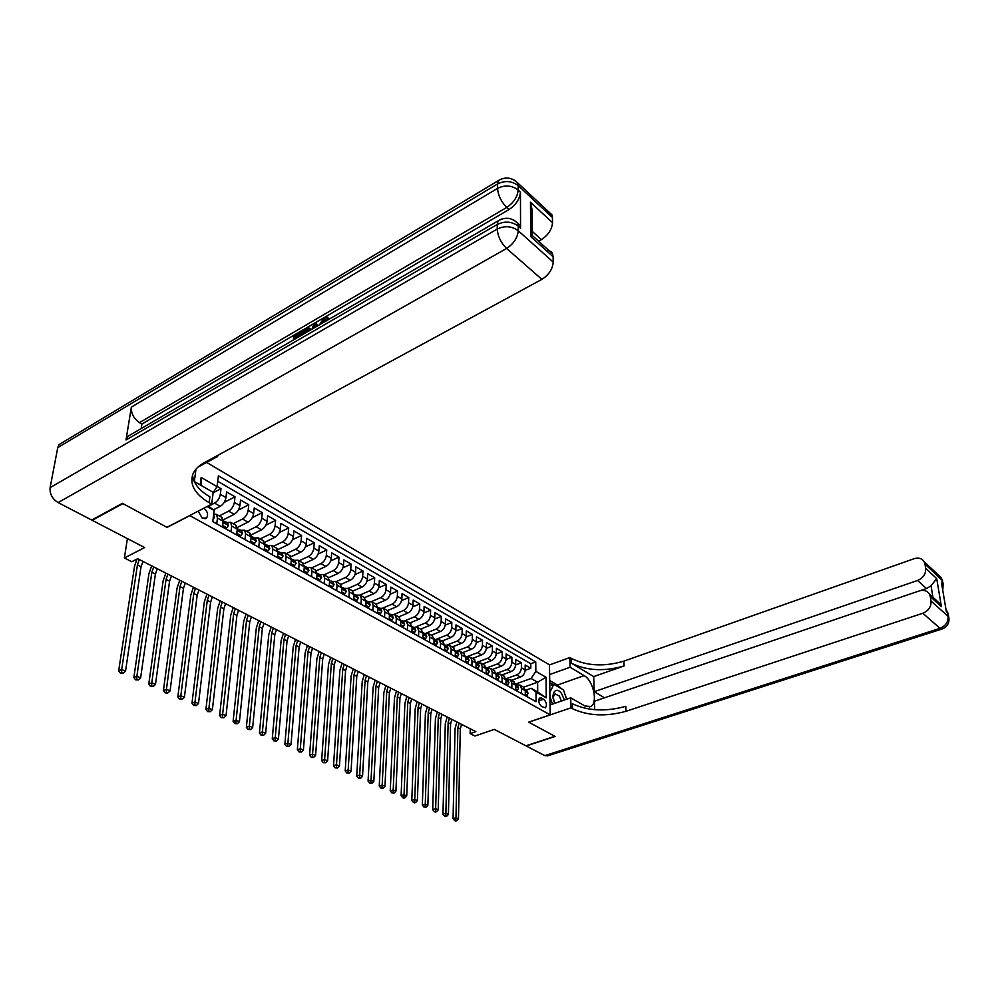 <?xml version="1.0" encoding="UTF-8"?>
<svg xmlns="http://www.w3.org/2000/svg" width="999" height="999" viewBox="0 0 999 999"><rect width="100%" height="100%" fill="white"/><g stroke="black" fill="none" stroke-linecap="round" stroke-linejoin="round"><path stroke-width="1.5" d="M198.139 511.163L202.248 518.169L206.606 517.919C208.466 514.66 207.58 511.401 203.933 508.154M127.41 538.598L124.388 557.966L144.643 547.564L92.208 520.304L122.865 503.596L167.095 527.41L189.835 515.621L550.162 714.834L549.487 664.847L206.643 462.437M550.162 714.834L528.658 722.152L554.907 736.288L525.961 745.828L494.318 729.382L474.9 736.026L470.142 733.603L475.811 731.643L137.7 558.716L131.781 561.725L124.388 557.966M523.713 687.187L537.624 682.217L531.093 678.483L535.839 671.353L546.016 677.26L546.266 697.826L536.001 692.045L536.076 701.685L212.775 521.628L216.758 523.838L217.457 518.069L223.164 521.266L221.478 517.157M223.164 521.266L222.49 527.022L231.006 531.768L231.656 526.023L237.275 529.17L235.539 525.074M237.275 529.17L236.626 534.902L244.992 539.56L245.617 533.853L251.136 536.95L249.375 532.854M251.136 536.95L250.524 542.644L258.753 547.227L259.34 541.545L264.76 544.592L262.974 540.496M264.76 544.592L264.198 550.249L272.29 554.757L272.827 549.113L278.172 552.097L276.348 548.026M278.172 552.097L277.635 557.729L285.589 562.162L286.101 556.555L291.346 559.49L289.498 555.432M291.346 559.49L290.846 565.097L298.676 569.455L299.151 563.861L304.308 566.758L302.435 562.699M304.308 566.758L303.846 572.327L311.551 576.623L311.988 571.066L317.07 573.913L315.172 569.867M317.07 573.913L316.633 579.457L324.2 583.666L324.625 578.146L329.62 580.943L327.697 576.91M329.62 580.943L329.208 586.463L336.663 590.609L337.05 585.114L341.97 587.874L340.022 583.841M341.97 587.874L341.596 593.356L348.926 597.439L349.275 591.97L354.121 594.68L352.147 590.671M354.121 594.68L353.771 600.137L360.989 604.158L361.313 598.713L366.084 601.386L364.086 597.39M366.084 601.386L365.759 606.818L372.864 610.776L373.164 605.357L377.859 607.991L375.836 603.995M377.859 607.991L377.56 613.386L384.553 617.282L384.827 611.9L389.448 614.485L387.412 610.501M389.448 614.485L389.185 619.855L396.066 623.688L396.316 618.344L400.861 620.891L398.801 616.92M400.861 620.891L400.624 626.223L407.405 630.007L407.629 624.675L412.1 627.185L410.027 623.226M412.1 627.185L411.888 632.504L418.569 636.226L418.756 630.918L423.164 633.391L421.079 629.445M423.164 633.391L422.977 638.686L429.558 642.345L429.732 637.075L434.066 639.51L431.968 635.564M434.066 639.51L433.903 644.767L440.384 648.376L440.534 643.131L444.805 645.529L442.694 641.608M445.891 646.84L444.805 645.541L444.667 650.761L451.048 654.308L451.173 649.1L455.394 651.46L453.259 647.539M455.394 651.46L455.269 656.668L461.563 660.164L461.663 654.982L465.821 657.305L463.661 653.396M465.821 657.305L465.721 662.487L471.915 665.933L472.003 660.764L476.086 663.061L473.926 659.178M476.086 663.061L476.011 668.219L482.117 671.615L482.18 666.483L486.213 668.743L484.04 664.859M486.213 668.743L486.163 673.863L492.17 677.222L492.22 672.102L496.191 674.337L494.006 670.466M496.191 674.337L496.153 679.432L502.085 682.742L502.11 677.647L506.031 679.844L503.821 675.998M506.031 679.844L506.006 684.927L511.863 688.174L511.863 683.116L515.721 685.289L513.511 681.443M515.721 685.289L515.721 690.334L521.49 693.543L521.478 688.511L520.067 685.127L516.246 684.889M511.513 680.319L520.454 677.072C523.339 675.699 524.925 673.314 525.199 669.929L525.174 664.997L530.794 668.256L525.187 670.304M505.944 678.821L516.67 674.924C519.555 673.538 521.141 671.153 521.416 667.757L521.403 662.812L515.696 664.922M521.403 662.812L515.709 659.515L515.709 664.46C515.422 667.869 513.836 670.267 510.939 671.665L501.973 674.949M492.295 669.505L501.286 666.171C504.195 664.772 505.794 662.349 506.093 658.928L506.106 653.945L511.888 657.305L506.068 659.465M482.492 663.985L491.496 660.614C494.405 659.178 496.028 656.743 496.341 653.309L496.378 648.301L502.235 651.698L496.303 653.945M472.539 658.391L481.568 654.957C484.49 653.521 486.113 651.061 486.438 647.602L486.501 642.582L492.445 646.028L486.388 648.339M462.437 652.709L471.491 649.238C474.425 647.777 476.061 645.304 476.398 641.82L476.473 636.775L482.505 640.272L476.336 642.657M452.197 646.952L461.276 643.418C464.21 641.945 465.859 639.447 466.221 635.951L466.308 630.881L472.427 634.427L466.133 636.887M441.808 641.108L450.899 637.524C453.846 636.026 455.507 633.516 455.881 630.007L455.994 624.899L462.2 628.496L455.781 631.043M431.268 635.177L440.384 631.543C443.331 630.019 445.005 627.497 445.392 623.963L445.529 618.831L451.823 622.489L445.267 625.124M420.567 629.158L429.695 625.461C432.654 623.925 434.34 621.378 434.74 617.832L434.902 612.674L441.296 616.383L434.59 619.105M409.702 623.039L418.856 619.305C421.828 617.744 423.514 615.184 423.938 611.6L424.125 606.43L430.606 610.189L423.751 613.011M398.676 616.845L407.854 613.036C410.826 611.463 412.537 608.878 412.974 605.294L413.174 600.087L419.767 603.908L412.749 606.83M387.487 610.551L396.678 606.693C399.662 605.094 401.386 602.484 401.835 598.876L402.06 593.643L408.753 597.527L401.573 600.549M376.123 604.158L385.339 600.237C388.324 598.613 390.06 595.991 390.522 592.357L390.784 587.1L397.577 591.046L390.222 594.18M364.585 597.664L373.813 593.681C376.81 592.045 378.559 589.398 379.046 585.751L379.333 580.469L386.226 584.465L378.683 587.724M352.872 591.071L362.113 587.025C365.122 585.364 366.87 582.704 367.382 579.033L367.694 573.726L374.7 577.784L366.97 581.168M340.921 584.39L350.224 580.269C353.246 578.596 355.007 575.899 355.532 572.215L355.869 566.87L362.987 570.991L355.057 574.525M328.758 577.634L338.162 573.401C341.171 571.703 342.957 568.993 343.506 565.284L343.868 559.915L351.099 564.098L342.944 567.782M316.383 570.766L325.886 566.433C328.921 564.697 330.719 561.975 331.281 558.241L331.68 552.847L339.011 557.105L330.644 560.926M303.771 563.811L313.424 559.34C316.458 557.592 318.269 554.832 318.856 551.086L319.28 545.666L326.735 549.987L318.132 553.983M290.946 556.743L300.761 552.147C303.808 550.362 305.632 547.589 306.231 543.818L306.693 538.361L314.273 542.757L305.407 546.928M277.884 549.587L287.887 544.817C290.934 543.019 292.769 540.222 293.406 536.426L293.893 530.944L301.598 535.414L292.457 539.772M264.598 542.32L274.8 537.375C277.859 535.551 279.708 532.729 280.357 528.908L280.881 523.401L288.711 527.947L279.283 532.517M251.049 534.94L261.501 529.82C264.56 527.959 266.433 525.112 267.108 521.278L267.657 515.746L275.624 520.354L265.884 525.149M237.263 527.472L247.977 522.127C251.036 520.242 252.922 517.37 253.621 513.511L254.208 507.942L262.3 512.637L252.235 517.669M223.202 519.88L234.216 514.298C237.287 512.387 239.186 509.49 239.91 505.606L240.534 500.024L248.763 504.795L238.336 510.089M213.411 509.852L220.23 506.343C223.301 504.408 225.212 501.486 225.961 497.577L226.636 491.958L235.002 496.815L224.188 502.397M231.656 526.023L230.694 522.34L226.898 522.527M245.617 533.853L244.63 530.182L240.821 530.344M259.34 541.545L258.316 537.887L254.508 538.024M272.827 549.113L271.79 545.466L267.969 545.579M286.101 556.555L285.04 552.909L281.206 553.009M299.151 563.861L298.064 560.239L294.23 560.314M311.988 571.066L310.876 567.457L307.043 567.507M324.625 578.146L323.489 574.55L319.643 574.575M337.05 585.114L335.901 581.53L332.055 581.543M349.275 591.97L348.102 588.399L344.255 588.386M361.313 598.713L360.127 595.154L356.268 595.129M373.164 605.357L371.953 601.81L368.107 601.773M384.827 611.9L383.604 608.366L379.745 608.304M396.316 618.344L395.067 614.81L391.208 614.735M407.629 624.675L406.356 621.166L402.51 621.078M418.756 630.918L417.482 627.422L413.623 627.31M429.732 637.075L428.434 633.578L424.587 633.466M440.534 643.131L439.223 639.647L435.377 639.51M451.173 649.1L449.85 645.629L446.004 645.479M461.663 654.982L460.327 651.523L456.481 651.36M472.003 660.764L470.641 657.33L466.808 657.155M482.18 666.483L480.819 663.049L476.973 662.861M492.22 672.102L490.846 668.693L487 668.493M502.11 677.647L500.724 674.25L496.89 674.038M511.863 683.116L510.464 679.732L506.63 679.507M543.606 699.188L539.835 697.901C537.986 700.599 538.586 703.496 541.645 706.555L545.379 707.829C547.24 705.144 546.653 702.26 543.606 699.188L538.698 700.898M194.343 481.518L195.966 469.168M212.775 521.628L214.148 510.489L207.105 506.518M200.212 484.902L201.174 477.435L217.058 486.638L218.381 475.799L535.751 661.937L535.839 671.353M208.729 506.143L214.56 503.121L220.23 506.343M219.268 515.921L228.646 511.138L234.216 514.298M233.129 523.713L242.495 519.005L247.977 522.127M246.753 531.381L256.119 526.76L261.501 529.82M260.152 538.923L269.505 534.365L274.8 537.375M273.339 546.341L282.68 541.858L287.887 544.817M286.313 553.633L295.642 549.225L300.761 552.147M299.076 560.814L308.391 556.48L313.424 559.34M311.626 567.869L320.929 563.611L325.886 566.433M323.988 574.825L333.279 570.629L338.162 573.401M336.151 581.668L345.417 577.534L350.224 580.269M348.127 588.411L357.38 584.34L362.113 587.025M359.952 595.029L369.155 591.033L373.813 593.681M371.578 601.548L380.744 597.627L385.339 600.237M382.992 607.991L392.157 604.12L396.678 606.693M394.205 614.348L403.409 610.514L407.854 613.036M405.207 620.616L414.473 616.808L418.856 619.305M416.009 626.823L425.387 623.014L429.695 625.461M426.561 632.954L436.126 629.12L440.384 631.543M436.788 639.073L446.715 635.139L450.899 637.524M445.954 645.454L457.142 641.071L461.276 643.418M456.256 651.236L467.42 646.915L471.491 649.238M466.408 656.93L477.559 652.684L481.568 654.957M476.436 662.549L487.549 658.353L491.496 660.614M486.326 668.081L497.39 663.96L501.286 666.171M496.141 673.513L507.092 669.48L510.939 671.665M530.794 668.256L530.769 663.761L217.72 481.281M214.56 503.121C217.645 501.173 219.568 498.239 220.317 494.33L221.004 488.698L217.083 486.426M235.002 496.815L234.365 502.41C233.629 506.306 231.731 509.215 228.646 511.138M248.763 504.795L248.164 510.364C247.452 514.235 245.567 517.12 242.495 519.005M262.3 512.637L261.738 518.181C261.051 522.027 259.178 524.887 256.119 526.76M275.624 520.354L275.087 525.874C274.425 529.695 272.565 532.529 269.505 534.365M288.711 527.947L288.212 533.429C287.575 537.237 285.726 540.047 282.68 541.858M301.598 535.414L301.124 540.871C300.512 544.655 298.676 547.44 295.642 549.225M314.273 542.757L313.836 548.189C313.236 551.947 311.426 554.72 308.391 556.48M326.735 549.987L326.336 555.394C325.761 559.128 323.963 561.875 320.929 563.611M339.011 557.105L338.636 562.474C338.087 566.196 336.301 568.918 333.279 570.629M351.099 564.098L350.749 569.455C350.212 573.151 348.439 575.849 345.417 577.534M362.987 570.991L362.662 576.311C362.15 579.994 360.389 582.667 357.38 584.34M374.7 577.784L374.4 583.079C373.901 586.738 372.152 589.385 369.155 591.033M386.226 584.465L385.951 589.735C385.477 593.369 383.741 596.003 380.744 597.627M397.577 591.046L397.327 596.278C396.878 599.899 395.154 602.509 392.157 604.12M408.753 597.527L408.541 602.734C408.091 606.331 406.381 608.928 403.409 610.514M419.767 603.908L419.568 609.09C419.143 612.674 417.445 615.247 414.473 616.808M430.606 610.189L430.444 615.347C430.032 618.918 428.346 621.465 425.387 623.014M441.296 616.383L441.146 621.515C440.759 625.062 439.085 627.597 436.126 629.12M451.823 622.489L451.698 627.597C451.323 631.118 449.662 633.641 446.715 635.139M462.2 628.496L462.1 633.591C461.738 637.087 460.089 639.585 457.142 641.071M472.427 634.427L472.34 639.485C471.99 642.969 470.354 645.454 467.42 646.915M482.505 640.272L482.442 645.304C482.105 648.776 480.482 651.236 477.559 652.684M492.445 646.028L492.395 651.036C492.07 654.482 490.459 656.93 487.549 658.353M502.235 651.698L502.21 656.693C501.898 660.114 500.299 662.537 497.39 663.96M511.888 657.305L511.888 662.262C511.588 665.671 509.989 668.081 507.092 669.48M530.993 698.838L525.312 695.666L525.287 690.646L523.064 686.812M208.292 505.894L214.148 510.489M536.001 692.045L531.156 688.274L525.711 690.209M531.156 688.274L537.699 691.97L537.624 682.217L546.016 677.26M515.596 684.065L531.093 678.483M470.217 728.783L470.142 733.603M530.769 663.761L535.751 661.937M221.004 488.698L213.112 492.832M217.058 486.638L213.137 492.644M213.699 514.123L216.521 514.373L217.457 518.069M537.699 691.97L546.266 697.826M201.174 477.435L201.161 485.439M525.299 694.355L527.16 695.391L528.084 693.169L526.61 690.709M525.287 691.196L526.136 691.196L525.237 689.922M461.538 724.35L460.289 728.858L458.466 818.855L455.969 817.744L455.806 820.229L454.645 820.579L455.644 821.028L456.805 820.666L455.806 820.229M459.128 723.114L457.879 727.634L455.969 817.744L453.059 818.643L455.057 728.621L456.88 721.965M453.059 818.643L454.645 820.579M456.805 820.666L458.466 818.855M525.711 695.891L527.16 695.391M564.36 700.037L561.663 693.731C556.106 685.339 549.85 693.868 554.795 703.333M561.363 701.061L559.39 696.053L555.032 693.918C552.984 695.779 552.971 698.888 555.019 703.259M549.762 685.764L553.821 684.327L563.486 689.909L566.595 699.263M552.447 704.133L549.912 696.453M549.85 692.482L553.821 684.327M935.539 573.901L941.095 577.509L941.882 579.807L942.494 583.416L941.42 582.417L946.365 611.65L947.452 612.624L948.076 616.321C948.401 621.915 945.716 625.911 940.009 628.321L922.814 613.261C928.595 610.764 931.33 606.693 931.018 601.023L948.076 616.321L948.988 618.468M941.732 629.108L547.664 755.856L544.83 755.644L526.223 745.978L555.169 736.438L528.746 722.202L570.953 707.841L572.514 708.728C588.061 715.921 605.881 716.783 625.973 711.3L922.814 613.261M550.024 704.969L570.741 697.826L584.927 705.981L590.596 706.53C598.276 703.408 593.418 680.531 584.115 675.624L570.092 667.232L569.88 657.529L571.416 658.453C586.675 665.996 604.158 666.895 623.875 661.151L914.097 558.703C918.643 557.355 922.002 558.379 924.187 561.75L941.095 577.509L942.556 580.694L924.974 564.073L925.673 568.381L936.712 578.608L941.408 606.618L939.622 603.296L935.114 599.225M570.741 697.826L570.953 707.841M941.408 606.618L930.306 596.615L929.432 594.093C927.184 590.696 923.788 589.635 919.255 590.933L594.442 701.223L594.692 709.702M604.507 697.801L594.155 691.695L917.582 580.469C923.263 577.934 925.973 573.913 925.673 568.381M593.693 676.598L571.515 663.261C586.813 670.766 604.333 671.665 624.075 665.946L593.693 676.598L594.155 691.695M930.306 596.615L931.018 601.023M549.612 674.575L570.092 667.232M549.487 664.934L569.88 657.529M924.974 564.073L924.187 561.75M932.941 597.265L931.043 585.764L926.498 588.548L917.582 580.469M920.516 590.584L926.498 588.548M572.514 708.728L572.402 703.758C587.924 710.988 605.706 711.85 625.774 706.33L625.973 711.3M931.043 585.764L936.712 578.608M549.7 680.531L557.454 685.027L561.738 688.898M564.785 693.818L566.77 699.2M553.071 684.59L549.725 682.667M327.859 317.682L328.983 319.118M326.286 319.106L322.552 323.014M311.975 329.171L314.136 323.389L315.634 322.515L317.744 325.824M293.344 340.022L293.806 335.264L300.324 331.456L301.598 332.355L301.486 333.541L296.266 336.588L296.129 337.999M516.895 222.34L520.017 225.262L520.554 228.222L520.454 192.158C519.767 199.051 515.971 204.832 509.04 209.54L506.743 207.455L139.485 422.639C133.704 418.569 130.994 413.411 131.356 407.142L126.011 439.972L127.373 436.613L131.381 434.278M141.184 428.571L141.895 424.063L293.793 335.302M301.486 333.541L300.212 332.642L300.324 331.456L307.168 327.597L309.103 328.047L309.565 330.582M306.481 327.897L314.111 323.439M315.659 322.527L323.039 318.219M325.474 316.795L509.04 209.54M309.628 328.421L310.751 329.882M122.402 503.334L166.945 527.322L211.713 504.12L209.166 502.684C194.967 494.205 189.523 484.74 192.832 474.263C194.68 469.742 198.476 465.896 204.208 462.737L541.87 279.358L506.605 248.451L58.129 502.584L91.733 520.054L122.402 503.334M197.877 467.195L217.607 456.493L216.696 455.956M217.607 456.493L217.732 455.394M211.713 504.12L213.174 492.345L194.193 481.443M530.469 202.235L532.042 209.54L532.255 234.977L530.731 236.563L530.469 202.235L552.522 222.677L552.435 217.507L518.169 185.627L518.169 190.047L520.454 192.158M552.522 222.677C551.947 229.47 548.226 235.127 541.371 239.635L532.217 231.343M538.586 241.196L541.371 239.635M546.203 211.713L551.923 214.81L552.435 217.507M58.129 502.584C52.26 498.876 49.588 493.893 50.112 487.637L57.755 447.627L59.066 444.58L62.937 442.245M546.316 250.612C549.35 250.312 551.436 251.386 552.547 253.808L553.121 256.743L530.731 236.563M520.554 228.222L518.244 226.136L518.244 230.732L553.221 262.113L553.121 256.743M553.221 262.113C552.634 269.143 548.838 274.887 541.87 279.358M141.895 424.063L139.485 422.639M209.166 502.684L209.89 496.815C199.163 490.534 193.369 483.291 192.532 475.074M300.212 332.642L294.992 335.689L296.266 336.588M294.992 335.689L294.68 338.836M301.898 335.04L302.347 330.269M308.241 331.343L307.954 329.358L305.432 329.583L303.546 330.694L303.209 334.278M303.546 330.694L304.82 331.593L304.645 333.441M306.955 328.896L308.129 329.732M308.154 329.82L304.82 331.593M305.432 329.583L306.705 330.494M315.634 322.515L316.945 326.273M315.672 327.023L314.772 324.138L313.249 328.434M313.961 326.411L315.197 327.297M315.547 326.598L315.272 327.26M327.709 318.182L326.336 319.28L324.126 318.556L325.387 319.48M324.126 318.556L320.841 324.013M326.336 319.28L327.51 320.13M319.493 324.8L324.288 317.332L327.372 317.32M515.721 689.01L517.644 690.084L518.593 687.861L517.132 685.389M515.721 685.789L516.633 685.863L515.684 684.552M451.848 719.392L450.574 723.925L448.414 814.397L445.879 813.273L445.716 815.771L444.555 816.133L445.566 816.583L446.728 816.22L445.716 815.771M449.4 718.144L448.126 722.689L445.879 813.273L442.957 814.173L445.304 723.688L447.152 716.982M442.957 814.173L444.555 816.133M446.728 816.22L448.414 814.397M516.196 690.596L517.644 690.084M506.018 683.591L507.992 684.702L508.978 682.479L507.517 679.994M506.031 680.307L506.98 680.456L505.981 679.108M442.02 714.36L440.734 718.93L438.224 809.877L435.651 808.728L435.489 811.25L434.315 811.613L435.352 812.075L436.513 811.7L435.489 811.25M439.548 713.099L438.249 717.669L435.651 808.728L432.717 809.652L435.414 718.681L437.3 711.95M432.717 809.652L434.315 811.613M436.513 811.7L438.224 809.877M506.543 685.227L507.992 684.702M496.166 678.096L498.214 679.245L499.213 677.01L497.764 674.525M496.191 674.75L497.202 674.974L496.153 673.588M432.055 709.265L430.756 713.86L427.872 805.281L425.262 804.133L425.112 806.668L423.938 807.03L426.148 807.13L425.112 806.668M429.545 707.979L428.234 712.587L425.262 804.133L422.34 805.057L425.399 713.611L427.297 706.83M422.34 805.057L423.938 807.03M426.148 807.13L427.872 805.281M496.765 679.77L498.214 679.245M486.176 672.527L488.286 673.701L489.31 671.465L487.862 668.968M486.213 669.093L487.275 669.417L486.176 667.994M421.953 704.095L420.629 708.716L417.382 800.636L414.735 799.45L414.573 802.01L413.399 802.384L414.46 802.859L415.634 802.484L414.573 802.01M419.405 702.796L418.069 707.429L414.735 799.45L411.8 800.399L415.234 708.466L417.17 701.648M411.8 800.399L413.399 802.384M415.634 802.484L417.382 800.636M486.825 674.238L488.286 673.701M476.036 666.87L478.221 668.081L479.27 665.846L477.834 663.336M476.086 663.361L477.21 663.773L476.061 662.325M411.7 698.863L410.364 703.508L406.73 795.903L404.046 794.717L403.896 797.289L402.709 797.677L403.783 798.151L404.97 797.764L403.896 797.289M409.128 697.539L407.767 702.197L404.046 794.717L401.099 795.679L404.92 703.246L406.88 696.39M401.099 795.679L402.709 797.677M404.97 797.764L406.73 795.903M476.76 668.631L478.221 668.081M465.746 661.126L467.994 662.387L469.08 660.139L467.644 657.629M465.809 657.517L466.995 658.041L465.784 656.568M401.311 693.543L399.95 698.226L395.929 791.108L393.194 789.909L393.044 792.507L391.87 792.894L394.143 792.981L393.044 792.507M398.688 692.207L397.327 696.89L393.194 789.909L390.247 790.871L394.468 697.951L396.466 691.058M390.247 790.871L391.87 792.894M394.143 792.981L395.929 791.108M466.533 662.936L467.994 662.387M455.307 655.307L457.629 656.593L458.728 654.345L457.317 651.823M455.394 651.585L456.63 652.235L455.369 650.724M390.771 688.149L389.385 692.856L384.965 786.25L382.192 785.027L382.043 787.637L380.856 788.036L383.154 788.136L382.043 787.637M388.112 686.788L386.725 691.508L382.192 785.027L379.245 786.013L383.866 692.594L385.889 685.651M379.245 786.013L380.856 788.036M383.154 788.136L384.965 786.25M456.168 657.155L457.629 656.593M444.705 649.387L447.102 650.724L448.239 648.463L446.828 645.941M446.004 646.803L444.792 644.805M380.082 682.679L378.671 687.412L373.826 781.318L371.029 780.069L370.879 782.704L369.692 783.104L372.003 783.204L370.879 782.704M377.385 681.306L375.974 686.051L371.029 780.069L368.069 781.068L373.114 687.15L375.162 680.169M368.069 781.068L369.692 783.104M372.003 783.204L373.826 781.318M445.641 651.298L447.102 650.724M433.953 643.393L436.426 644.767L437.587 642.507L436.188 639.972M434.078 639.422L435.427 640.347L434.053 638.798M369.23 677.135L367.807 681.892L362.537 776.298L359.677 775.037L359.54 777.697L358.354 778.109L360.676 778.209L359.54 777.697M366.496 675.736L365.06 680.506L359.677 775.037L356.718 776.048L362.2 681.618L364.273 674.6M356.718 776.048L358.354 778.109M360.676 778.209L362.537 776.298M434.952 645.354L436.426 644.767M423.027 637.3L425.586 638.723L426.773 636.45L425.387 633.915M423.176 633.216L424.587 634.265L423.151 632.704M358.229 671.503L356.78 676.298L351.061 771.216L348.176 769.929L348.027 772.614L346.84 773.026L349.188 773.126L348.027 772.614M355.444 670.079L353.996 674.887L348.176 769.929L345.204 770.966L351.124 676.023L353.234 668.955M345.204 770.966L346.84 773.026M349.188 773.126L351.061 771.216M424.113 639.31L425.586 638.723M411.938 631.106L414.585 632.579L415.796 630.307L414.423 627.759M412.1 626.922L413.586 628.096L412.088 626.51M347.053 665.796L345.579 670.616L339.423 766.046L336.488 764.747L336.338 767.457L335.152 767.869L337.512 767.969L336.338 767.457M344.243 664.347L342.757 669.18L336.488 764.747L333.504 765.796L339.885 670.329L342.033 663.224M333.504 765.796L335.152 767.869M337.512 767.969L339.423 766.046M413.099 633.179L414.585 632.579M400.686 624.825L403.409 626.348L404.657 624.063L403.284 621.515M400.874 620.242L402.41 621.84L400.861 620.541M335.726 659.989L334.228 664.847L327.597 760.813L324.613 759.49L324.475 762.212L323.289 762.637L325.674 762.736L324.475 762.212M332.867 658.528L331.356 663.386L324.613 759.49L321.641 760.551L328.471 664.56L330.657 657.404M321.641 760.551L323.289 762.637M325.674 762.736L327.597 760.813M401.923 626.947L403.409 626.348M389.248 618.456L392.058 620.017L393.331 617.732L391.983 615.172M389.448 614.073L391.071 615.484L389.448 613.861M324.213 654.108L322.702 658.99L315.597 755.481L312.562 754.133L312.425 756.88L311.226 757.317L313.636 757.417L312.425 756.88M321.316 652.622L319.792 657.517L312.562 754.133L309.578 755.219L316.908 658.703L319.118 651.51M309.578 755.219L311.226 757.317M313.636 757.417L315.597 755.481M390.572 620.629L392.058 620.017M377.647 611.975L380.532 613.586L381.843 611.288L380.507 608.728M377.859 607.504L379.545 609.015L377.859 607.392M312.537 648.139L311.001 653.046L303.396 750.074L300.312 748.701L300.187 751.473L298.988 751.91L301.411 752.022L300.187 751.473M309.59 646.628L308.042 651.548L300.312 748.701L297.327 749.799L305.157 652.747L307.405 645.516M297.327 749.799L298.988 751.91M301.411 752.022L303.396 750.074M379.046 614.21L380.532 613.586M365.846 605.394L368.831 607.055L370.179 604.757L368.843 602.185M366.333 600.861L367.744 602.909L366.333 600.861M300.687 642.07L299.113 647.015L291.009 744.58L287.887 743.194L287.749 745.991L286.551 746.428L288.998 746.54L287.749 745.991M297.69 640.546L296.116 645.491L287.887 743.194L284.89 744.305L293.219 646.715L295.517 639.435M284.89 744.305L286.551 746.428M288.998 746.54L291.009 744.58M367.332 607.692L368.831 607.055M353.858 598.713L356.943 600.424L358.316 598.114L357.005 595.541M288.649 635.913L287.05 640.896L278.421 738.998L275.249 737.587L275.125 740.409L273.926 740.858L276.386 740.971L275.125 740.409M285.614 634.365L284.016 639.348L275.249 737.587L272.252 738.723L281.106 640.584L283.441 633.254M272.252 738.723L273.926 740.858M276.386 740.971L278.421 738.998M355.444 601.073L356.943 600.424M341.695 591.92L344.855 593.681L346.278 591.371L344.98 588.786M341.983 587.225L343.781 589.46L343.181 587.787L342.083 587.375M276.423 629.67L274.8 634.677L265.634 733.328L262.412 731.892L262.287 734.74L261.089 735.189L263.574 735.301L262.287 734.74M273.339 628.084L271.716 633.104L262.412 731.892L259.415 733.041L268.806 634.365L271.179 626.985M259.415 733.041L261.089 735.189M263.574 735.301L265.634 733.328M343.356 594.343L344.855 593.681M329.32 585.014L332.592 586.838L334.041 584.527L332.754 581.93M264.011 623.314L262.362 628.359L252.647 727.559L249.363 726.111L249.238 728.97L248.039 729.445L250.562 729.557L249.238 728.97M260.876 621.715L259.228 626.76L249.363 726.111L246.366 727.272L256.318 628.034L258.729 620.616M246.366 727.272L248.039 729.445M250.562 729.557L252.647 727.559M331.081 587.499L332.592 586.838M316.745 577.996L320.117 579.882L321.603 577.559L320.329 574.962M317.095 573.189L319.043 575.586L318.469 573.913L317.332 573.501M251.411 616.87L249.738 621.94L239.435 721.703L236.101 720.229L235.989 723.114L234.79 723.588L237.325 723.713L235.989 723.114M248.227 615.247L246.541 620.317L236.101 720.229L233.104 721.415L243.631 621.615L246.079 614.148M233.104 721.415L234.79 723.588M237.325 723.713L239.435 721.703M318.619 580.556L320.117 579.882M303.971 570.879L307.442 572.814L308.966 570.479L307.717 567.882M304.333 566.008L306.381 568.481L305.806 566.808L304.645 566.396M238.599 610.327L236.9 615.421L226.024 715.746L222.627 714.248L222.515 717.17L221.316 717.644L223.876 717.769L222.515 717.17M235.364 608.666L233.654 613.773L222.627 714.248L219.618 715.459L230.744 615.097L233.229 607.579M219.618 715.459L221.316 717.644M223.876 717.769L226.024 715.746M305.931 573.501L307.442 572.814M290.984 563.623L294.555 565.621L296.116 563.299L294.88 560.676M291.371 558.716L293.506 561.251L292.932 559.59L291.758 559.178M225.587 603.671L223.863 608.803L212.375 709.702L208.928 708.166L208.816 711.113L207.617 711.6L210.202 711.725L208.816 711.113M222.302 601.985L220.567 607.13L208.928 708.166L205.919 709.402L217.657 608.466L220.18 600.899M205.919 709.402L207.617 711.6M210.202 711.725L212.375 709.702M293.044 566.321L294.555 565.621M277.772 556.256L281.456 558.316L283.067 555.981L281.843 553.359M278.259 551.361L280.407 553.908L279.845 552.247L278.646 551.835M212.375 596.903L210.614 602.072L198.501 703.546L195.005 701.997L194.892 704.969L193.681 705.456L196.291 705.581L194.892 704.969M209.028 595.204L207.268 600.374L195.005 701.997L191.983 703.234L204.358 601.735L206.918 594.118M191.983 703.234L193.681 705.456M196.291 705.581L198.501 703.546M279.945 559.028L281.456 558.316M264.348 548.763L268.144 550.886L269.792 548.551L268.581 545.929M264.797 543.768L267.108 546.441L266.546 544.78L265.322 544.368M198.938 590.034L197.153 595.242L184.403 697.29L180.831 695.704L180.732 698.713L179.52 699.213L182.155 699.337L180.732 698.713M195.542 588.299L193.756 593.506L180.831 695.704L177.822 696.977L190.834 594.892L193.444 587.225M177.822 696.977L179.52 699.213M182.155 699.337L184.403 697.29M266.633 551.61L268.144 550.886M250.687 541.146L254.595 543.331L256.293 540.996L255.107 538.361M251.386 536.276L253.571 538.848L253.022 537.187L251.785 536.775M185.29 583.054L183.466 588.286L170.055 690.933L166.433 689.322L166.333 692.344L165.122 692.856L167.782 692.994L166.333 692.344M181.843 581.293L180.02 586.538L166.433 689.322L163.411 690.609L177.098 587.936L179.758 580.232M163.411 690.609L165.122 692.856M167.782 692.994L170.055 690.933M253.084 544.068L254.595 543.331M236.8 533.391L240.834 535.651L242.557 533.304L241.396 530.669M237.312 528.346L237.999 529.058M171.416 575.961L169.568 581.231L155.469 684.452L151.773 682.816L151.673 685.876L150.474 686.4L153.159 686.525L151.673 685.876M167.907 574.163L166.046 579.445L151.773 682.816L148.764 684.128L163.124 580.869L165.834 573.101M148.764 684.128L150.474 686.4M153.159 686.525L155.469 684.452M239.31 536.388L240.834 535.651M222.665 525.511L226.823 527.834L228.596 525.486L227.46 522.839M223.227 520.442L225.811 523.264L225.275 521.615L223.988 521.216M157.305 568.743L155.419 574.05L140.622 677.871L136.875 676.211L136.776 679.295L135.564 679.819L138.274 679.957L136.776 679.295M153.746 566.92L151.848 572.24L136.875 676.211L133.854 677.547L148.926 573.688L151.686 565.871M133.854 677.547L135.564 679.819M138.274 679.957L140.622 677.871M225.312 528.596L226.823 527.834M213.074 519.23L214.385 517.532L213.761 515.159M142.969 561.413L141.046 566.745L125.524 671.178L121.703 669.48L121.616 672.589L120.404 673.139L123.139 673.264L121.616 672.589M139.348 559.552L137.425 564.91L121.703 669.48L118.681 670.841L134.503 566.383L137 559.065M118.681 670.841L120.404 673.139M123.139 673.264L125.524 671.178M516.67 674.924L520.454 677.072M521.416 667.757L525.199 669.929M220.317 494.33L225.961 497.577M234.365 502.41L239.91 505.606M248.164 510.364L253.621 513.511M261.738 518.181L267.108 521.278M275.087 525.874L280.357 528.908M288.212 533.429L293.406 536.426M301.124 540.871L306.231 543.818M313.836 548.189L318.856 551.086M326.336 555.394L331.281 558.241M338.636 562.474L343.506 565.284M350.749 569.455L355.532 572.215M362.662 576.311L367.382 579.033M374.4 583.079L379.046 585.751M385.951 589.735L390.522 592.357M397.327 596.278L401.835 598.876M408.541 602.734L412.974 605.294M419.568 609.09L423.938 611.6M430.444 615.347L434.74 617.832M441.146 621.515L445.392 623.963M451.698 627.597L455.881 630.007M462.1 633.591L466.221 635.951M472.34 639.485L476.398 641.82M482.442 645.304L486.438 647.602M492.395 651.036L496.341 653.309M502.21 656.693L506.093 658.928M511.888 662.262L515.709 664.46M521.478 688.511L525.287 690.646M538.985 698.925L541.558 698.039M525.287 691.683L528.059 693.231M460.289 728.858L457.879 727.634M525.462 691.433L526.136 691.196M571.515 663.261L571.416 658.453M624.075 665.946L623.875 661.151M544.83 755.644L940.009 628.321L942.144 628.97C947.464 626.698 949.674 622.764 948.75 617.17L948.126 613.473L945.953 609.215M948.351 614.847L946.016 609.64M942.756 590.347L943.168 584.29L942.494 583.416L942.244 587.325M942.806 582.092L943.418 585.614M557.454 685.027L584.115 675.624M50.112 487.637L497.24 229.058L497.277 224.45L126.011 439.972M131.356 407.142L497.564 188.349L497.602 183.916L57.755 447.627M506.743 207.455C513.673 202.735 517.482 196.94 518.169 190.047C511.913 185.315 505.044 184.74 497.564 188.349C498.089 195.354 501.148 201.723 506.743 207.455M501.598 178.896L498.264 180.657L497.602 183.916C505.069 180.307 511.925 180.881 518.169 185.627L517.694 182.917L514.06 179.945M506.605 248.451C513.661 243.768 517.544 237.862 518.244 230.732C511.863 226.061 504.87 225.499 497.24 229.058C497.777 236.301 500.899 242.769 506.605 248.451M501.61 219.068L498.026 220.904L497.277 224.45C504.882 220.891 511.875 221.453 518.244 226.136L517.707 223.177L513.748 220.067M515.721 686.325L518.568 687.911M450.574 723.925L448.126 722.689M515.946 686.113L516.633 685.863M506.031 680.893L508.953 682.529M440.734 718.93L438.249 717.669M506.293 680.706L506.98 680.456M496.191 675.386L499.188 677.06M430.756 713.86L428.234 712.587M496.503 675.224L497.202 674.974M486.201 669.792L489.285 671.515M420.629 708.716L418.069 707.429M486.575 669.667L487.275 669.417M476.073 664.123L479.245 665.896M410.364 703.508L407.767 702.197M476.498 664.035L477.21 663.773M465.796 658.366L469.043 660.189M399.95 698.226L397.327 696.89M466.283 658.316L466.995 658.041M455.369 652.534L458.703 654.395M389.385 692.856L386.725 691.508M455.906 652.509L456.63 652.235M444.78 646.603L448.214 648.526M378.671 687.412L375.974 686.051M445.379 646.615L446.103 646.328M434.041 640.584L437.562 642.557M367.807 681.892L365.06 680.506M434.69 640.634L435.427 640.347M423.126 634.477L426.748 636.5M356.78 676.298L353.996 674.887M423.851 634.565L424.587 634.265M412.05 628.284L415.771 630.357M345.579 670.616L342.757 669.18M412.837 628.396L413.586 628.096M400.811 621.99L404.62 624.125M334.228 664.847L331.356 663.386M401.66 622.14L402.41 621.84M389.398 615.596L393.306 617.782M322.702 658.99L319.792 657.517M390.309 615.796L391.071 615.484M377.797 609.103L381.818 611.351M311.001 653.046L308.042 651.548M378.783 609.34L379.545 609.015M366.009 602.509L370.142 604.82M299.113 647.015L296.116 645.491M367.083 602.784L367.844 602.459M354.046 595.804L358.279 598.176M287.05 640.896L284.016 639.348M355.194 596.128L355.956 595.804M341.895 588.998L346.241 591.433M274.8 634.677L271.716 633.104M343.119 589.373L343.881 589.035M329.533 582.08L334.003 584.577M262.362 628.359L259.228 626.76M330.844 582.504L331.618 582.155M316.983 575.049L321.566 577.622M249.738 621.94L246.541 620.317M318.369 575.511L319.156 575.162M304.22 567.907L308.928 570.541M236.9 615.421L233.654 613.773M305.694 568.419L306.481 568.056M291.246 560.639L296.079 563.349M223.863 608.803L220.567 607.13M292.819 561.213L293.606 560.839M278.059 553.259L283.017 556.043M210.614 602.072L207.268 600.374M279.72 553.871L280.507 553.496M264.648 545.754L269.742 548.601M197.153 595.242L193.756 593.506M266.408 546.416L267.195 546.041M251.011 538.111L256.243 541.046M183.466 588.286L180.02 586.538M252.872 538.836L253.659 538.449M237.138 530.344L242.52 533.366M169.568 581.231L166.046 579.445M239.111 531.131L239.897 530.731M223.027 522.452L228.546 525.549M155.419 574.05L151.848 572.24M225.1 523.289L225.899 522.889M213.336 517.032L214.348 517.594M141.046 566.745L137.425 564.91M204.945 518.768L206.606 517.919M520.067 685.127L523.876 687.275M510.464 679.732L514.323 681.905M500.724 674.25L504.632 676.448M490.846 668.693L494.817 670.928M480.819 663.049L484.84 665.322M470.641 657.33L474.737 659.627M460.327 651.523L464.473 653.858M449.85 645.629L454.058 648.001M439.223 639.647L443.494 642.057M428.434 633.578L432.767 636.026M417.482 627.422L421.878 629.894M406.356 621.166L410.826 623.676M395.067 614.81L399.6 617.37M383.604 608.366L388.211 610.951M371.953 601.81L376.635 604.445M360.127 595.154L364.872 597.827M348.102 588.399L352.934 591.108M335.901 581.53L340.809 584.29M323.489 574.55L328.471 577.347M310.876 567.457L315.946 570.304M298.064 560.239L303.209 563.136M285.04 552.909L290.272 555.856M271.79 545.466L277.11 548.463M258.316 537.887L263.736 540.934M244.63 530.182L250.137 533.279M230.694 522.34L236.301 525.499M216.521 514.373L222.228 517.582M527.147 691.008L525.349 690.009M929.432 594.093L939.622 603.296M589.335 706.955L590.596 706.53M532.067 235.314L552.547 253.808M59.066 444.58L498.264 180.657C505.282 176.511 511.763 177.273 517.694 182.917L551.923 214.81M127.373 436.613L498.026 220.904C505.132 216.783 511.7 217.532 517.707 223.177L520.017 225.262M310.377 328.958L309.103 328.047M517.657 685.689L515.846 684.677M508.041 680.294L506.206 679.258M498.289 674.824L496.428 673.776M488.399 669.268L486.501 668.206M478.359 663.636L476.436 662.562M468.181 657.929L466.233 656.83M457.842 652.122L455.869 651.011M447.365 646.241L445.354 645.117M436.713 640.272L434.677 639.123M425.911 634.203L423.838 633.041M414.947 628.059L412.849 626.873M403.808 621.803L401.673 620.604M392.507 615.459L390.334 614.248M381.031 609.015L378.821 607.779M369.368 602.472L367.132 601.223M357.517 595.829L355.257 594.555M345.492 589.073L343.181 587.787M333.266 582.217L330.919 580.906M320.841 575.249L318.469 573.913M308.216 568.169L305.806 566.808M295.392 560.963L292.932 559.59M282.355 553.646L279.845 552.247M269.093 546.203L266.546 544.78M255.607 538.636L253.022 537.187M241.895 530.944L239.261 529.47M227.947 523.126L225.275 521.615"/></g></svg>
